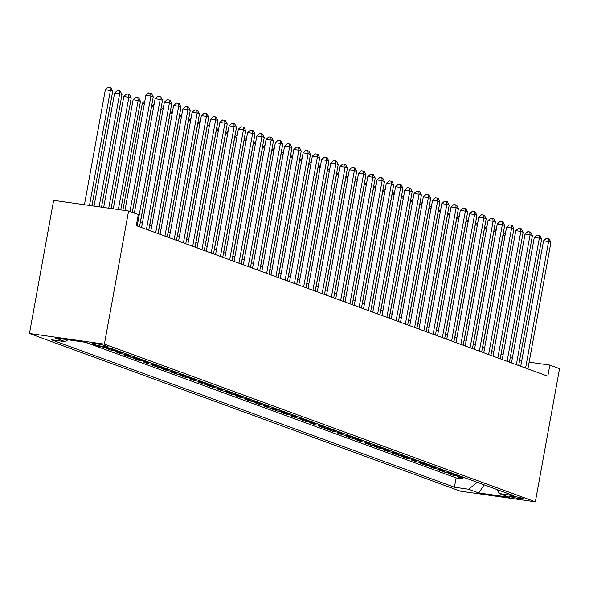 <?xml version="1.0" encoding="UTF-8"?>
<svg xmlns="http://www.w3.org/2000/svg" width="589" height="589" viewBox="0 0 589 589"><rect width="100%" height="100%" fill="white"/><g stroke="black" fill="none" stroke-linecap="round" stroke-linejoin="round"><path stroke-width="0.88" d="M522.892 498.375A7.245 0.596 -169.7 0 0 514.948 496.601A7.245 0.596 -169.7 0 0 509.286 496.159A7.245 0.596 -169.7 0 0 509.927 496.534A7.245 0.596 -169.7 0 0 517.871 498.309A7.245 0.596 -169.7 0 0 523.533 498.75A7.245 0.596 -169.7 0 0 522.892 498.375M29.45 333.507L460.407 491.167L535.357 501.799L104.4 344.138L29.45 333.507L53.643 200.363L128.593 210.995L104.4 344.138M113.854 349.365A9.049 8.15 -69.9 0 1 113.338 349.314L105.939 348.261L111.49 350.293L111.711 349.078M123.101 352.752A9.049 8.15 -69.9 0 1 122.586 352.693L115.186 351.648L120.738 353.672L120.959 352.465M132.348 356.131A9.049 8.15 -69.9 0 1 131.833 356.08L124.441 355.027L129.985 357.059L130.206 355.844M141.596 359.518A9.049 8.15 -69.9 0 1 141.08 359.459L133.688 358.414L139.232 360.446L139.453 359.231M150.843 362.898A9.049 8.15 -69.9 0 1 150.328 362.846L142.936 361.793L148.48 363.825L148.7 362.61M160.09 366.284A9.049 8.15 -69.9 0 1 159.575 366.225L152.183 365.18L157.727 367.212L157.948 365.997M169.337 369.664A9.049 8.15 -69.9 0 1 168.822 369.612L161.43 368.559L166.974 370.591L167.195 369.384M178.585 373.051A9.049 8.15 -69.9 0 1 178.069 372.992L170.677 371.946L176.229 373.978L176.442 372.763M187.832 376.43A9.049 8.15 -69.9 0 1 187.317 376.378L179.925 375.326L185.476 377.358L185.697 376.15M197.079 379.817A9.049 8.15 -69.9 0 1 196.564 379.758L189.172 378.712L194.723 380.744L194.944 379.53M206.327 383.196A9.049 8.15 -69.9 0 1 205.811 383.144L198.419 382.092L203.971 384.124L204.192 382.916M215.581 386.583A9.049 8.15 -69.9 0 1 215.066 386.524L207.667 385.478L213.218 387.51L213.439 386.296M224.829 389.962A9.049 8.15 -69.9 0 1 224.313 389.911L216.914 388.865L222.465 390.89L222.686 389.682M234.076 393.349A9.049 8.15 -69.9 0 1 233.561 393.297L226.161 392.245L231.713 394.277L231.933 393.062M243.323 396.728A9.049 8.15 -69.9 0 1 242.808 396.677L235.416 395.631L240.96 397.656L241.181 396.449M252.571 400.115A9.049 8.15 -69.9 0 1 252.055 400.064L244.663 399.011L250.207 401.043L250.428 399.828M261.818 403.502A9.049 8.15 -69.9 0 1 261.302 403.443L253.911 402.397L259.454 404.422L259.675 403.215M271.065 406.881A9.049 8.15 -69.9 0 1 270.55 406.83L263.158 405.777L268.702 407.809L268.923 406.594M280.312 410.268A9.049 8.15 -69.9 0 1 279.797 410.209L272.405 409.164L277.956 411.188L278.17 409.981M289.56 413.647A9.049 8.15 -69.9 0 1 289.044 413.596L281.652 412.543L287.204 414.575L287.425 413.36M298.807 417.034A9.049 8.15 -69.9 0 1 298.292 416.975L290.9 415.93L296.451 417.954L296.672 416.747M308.054 420.413A9.049 8.15 -69.9 0 1 307.539 420.362L300.147 419.309L305.698 421.341L305.919 420.126M317.302 423.8A9.049 8.15 -69.9 0 1 316.786 423.741L309.394 422.696L314.946 424.728L315.167 423.513M326.556 427.18A9.049 8.15 -69.9 0 1 326.041 427.128L318.642 426.075L324.193 428.107L324.414 426.892M335.804 430.566A9.049 8.15 -69.9 0 1 335.288 430.507L327.889 429.462L333.44 431.494L333.661 430.279M345.051 433.946A9.049 8.15 -69.9 0 1 344.536 433.894L337.136 432.841L342.688 434.873L342.908 433.666M354.298 437.332A9.049 8.15 -69.9 0 1 353.783 437.274L346.391 436.228L351.935 438.26L352.156 437.045M363.546 440.712A9.049 8.15 -69.9 0 1 363.03 440.66L355.638 439.608L361.182 441.64L361.403 440.432M372.793 444.099A9.049 8.15 -69.9 0 1 372.277 444.04L364.885 442.994L370.429 445.026L370.65 443.811M382.04 447.478A9.049 8.15 -69.9 0 1 381.525 447.426L374.133 446.374L379.677 448.406L379.898 447.198M391.287 450.865A9.049 8.15 -69.9 0 1 390.772 450.806L383.38 449.76L388.931 451.792L389.145 450.578M400.535 454.244A9.049 8.15 -69.9 0 1 400.019 454.193L392.627 453.147L398.179 455.172L398.4 453.964M409.782 457.631A9.049 8.15 -69.9 0 1 409.267 457.572L401.875 456.527L407.426 458.559L407.647 457.344M419.029 461.01A9.049 8.15 -69.9 0 1 418.514 460.959L411.122 459.913L416.673 461.938L416.894 460.731M428.284 464.397A9.049 8.15 -69.9 0 1 427.761 464.346L420.369 463.293L425.921 465.325L426.141 464.11M437.531 467.784A9.049 8.15 -69.9 0 1 437.016 467.725L429.617 466.679L435.168 468.704L435.389 467.497M446.779 471.163A9.049 8.15 -69.9 0 1 446.263 471.112L438.864 470.059L444.415 472.091L444.636 470.876M456.026 474.55A9.049 8.15 -69.9 0 1 455.511 474.491L448.111 473.446L453.663 475.47L453.883 474.263M128.593 210.995L138.305 214.551L136.287 225.646L547.822 376.194L549.839 365.099L529.143 362.169M92.959 343.947L94.991 344.69A7.016 0.574 -169.7 0 0 102.685 346.406A7.016 0.574 -169.7 0 0 108.17 346.833A7.016 0.574 -169.7 0 0 107.551 346.472L105.512 345.728A7.016 0.574 -169.7 0 0 97.818 344.005A7.016 0.574 -169.7 0 0 92.333 343.578A7.016 0.574 -169.7 0 0 92.959 343.947L93.04 343.461M496.711 489.43L499.398 493.589L513.579 495.607L110.371 348.092L96.191 346.082L86.016 342.364L55.226 337.99L65.401 341.716L51.221 339.706L454.428 487.213L468.608 489.223L477.289 482.325M499.398 493.589L509.573 497.315L478.783 492.949L468.608 489.223M85.42 342.275L456.129 477.893L462.91 478.857L463.131 477.642M465.273 477.929A9.049 8.15 -69.9 0 1 464.758 477.878L457.366 476.825L462.91 478.857M461.57 476.575A9.049 8.15 110.1 0 1 461.054 476.523L453.663 475.47M452.323 473.195A9.049 8.15 110.1 0 1 451.807 473.136L444.415 472.091M443.075 469.808A9.049 8.15 110.1 0 1 442.56 469.757L435.168 468.704M433.828 466.429A9.049 8.15 110.1 0 1 433.313 466.37L425.921 465.325M424.581 463.042A9.049 8.15 110.1 0 1 424.065 462.991L416.673 461.938M415.333 459.663A9.049 8.15 110.1 0 1 414.818 459.604L407.426 458.559M406.086 456.276A9.049 8.15 110.1 0 1 405.571 456.225L398.179 455.172M396.839 452.897A9.049 8.15 110.1 0 1 396.323 452.838L388.931 451.792M387.591 449.51A9.049 8.15 110.1 0 1 387.076 449.459L379.677 448.406M378.344 446.131A9.049 8.15 110.1 0 1 377.829 446.072L370.429 445.026M369.097 442.744A9.049 8.15 110.1 0 1 368.581 442.692L361.182 441.64M359.842 439.365A9.049 8.15 110.1 0 1 359.327 439.306L351.935 438.26M350.595 435.978A9.049 8.15 110.1 0 1 350.08 435.926L342.688 434.873M341.348 432.591A9.049 8.15 110.1 0 1 340.832 432.54L333.44 431.494M332.1 429.212A9.049 8.15 110.1 0 1 331.585 429.153L324.193 428.107M322.853 425.825A9.049 8.15 110.1 0 1 322.338 425.773L314.946 424.728M313.606 422.446A9.049 8.15 110.1 0 1 313.09 422.387L305.698 421.341M304.358 419.059A9.049 8.15 110.1 0 1 303.843 419.007L296.451 417.954M295.111 415.679A9.049 8.15 110.1 0 1 294.596 415.62L287.204 414.575M285.864 412.293A9.049 8.15 110.1 0 1 285.348 412.241L277.956 411.188M276.616 408.913A9.049 8.15 110.1 0 1 276.101 408.854L268.702 407.809M267.369 405.526A9.049 8.15 110.1 0 1 266.854 405.475L259.454 404.422M258.122 402.147A9.049 8.15 110.1 0 1 257.607 402.088L250.207 401.043M248.867 398.76A9.049 8.15 110.1 0 1 248.352 398.709L240.96 397.656M239.62 395.381A9.049 8.15 110.1 0 1 239.105 395.322L231.713 394.277M230.373 391.994A9.049 8.15 110.1 0 1 229.857 391.943L222.465 390.89M221.125 388.615A9.049 8.15 110.1 0 1 220.61 388.556L213.218 387.51M211.878 385.228A9.049 8.15 110.1 0 1 211.363 385.177L203.971 384.124M202.631 381.849A9.049 8.15 110.1 0 1 202.115 381.79L194.723 380.744M193.383 378.462A9.049 8.15 110.1 0 1 192.868 378.41L185.476 377.358M184.136 375.083A9.049 8.15 110.1 0 1 183.621 375.024L176.229 373.978M174.889 371.696A9.049 8.15 110.1 0 1 174.373 371.644L166.974 370.591M165.642 368.309A9.049 8.15 110.1 0 1 165.126 368.258L157.727 367.212M156.394 364.93A9.049 8.15 110.1 0 1 155.879 364.878L148.48 363.825M147.147 361.543A9.049 8.15 110.1 0 1 146.624 361.491L139.232 360.446M137.892 358.164A9.049 8.15 110.1 0 1 137.377 358.105L129.985 357.059M128.645 354.777A9.049 8.15 110.1 0 1 128.13 354.725L120.738 353.672M119.398 351.397A9.049 8.15 110.1 0 1 118.882 351.338L111.49 350.293M549.839 365.099L559.55 368.655L535.357 501.799M512.342 358.193L510.28 357.435M503.094 354.806L501.033 354.055M493.847 351.427L491.786 350.669M484.6 348.04L482.538 347.289M475.352 344.661L473.284 343.902M466.105 341.274L464.036 340.523M456.858 337.895L454.789 337.136M447.611 334.508L445.542 333.749M438.363 331.128L436.294 330.37M429.109 327.742L427.047 326.983M419.861 324.362L417.8 323.604M410.614 320.976L408.552 320.217M401.367 317.589L399.305 316.838M392.119 314.209L390.058 313.451M382.872 310.823L380.811 310.072M373.625 307.443L371.556 306.685M364.377 304.057L362.309 303.306M355.13 300.677L353.061 299.919M345.883 297.29L343.814 296.539M336.636 293.911L334.567 293.153M327.388 290.524L325.319 289.773M318.134 287.145L316.072 286.387M308.886 283.758L306.825 283.007M299.639 280.379L297.578 279.62M290.392 276.992L288.33 276.241M281.144 273.613L279.083 272.854M271.897 270.226L269.836 269.475M262.65 266.846L260.581 266.088M253.403 263.46L251.334 262.701M244.155 260.08L242.086 259.322M234.908 256.694L232.839 255.935M225.661 253.314L223.592 252.556M216.413 249.927L214.344 249.169M207.159 246.541L205.097 245.79M197.911 243.161L195.85 242.403M188.664 239.775L186.603 239.024M179.417 236.395L177.355 235.637M170.169 233.008L168.108 232.257M160.922 229.629L158.861 228.871M151.675 226.242L149.606 225.491M142.428 222.863L140.359 222.105M521.677 361.109L519.527 360.807M67.831 339.779L65.401 341.716M456.129 477.893L454.428 487.213M478.783 492.949L484.158 484.835M129.963 211.495L150.939 96.081L153.25 96.927L132.275 212.342M124.949 210.479L145.873 95.366L150.939 96.081L150.637 93.231L151.557 93.57L153.25 96.927M145.873 95.366L148.605 92.944L150.637 93.231M91.906 205.789L112.735 91.177L105.357 89.616L84.441 204.729M105.357 89.616L108.096 87.201L110.121 87.489L110.423 90.338L89.499 205.451M110.121 87.489L111.049 87.827L112.735 91.177M137.193 225.97L160.186 99.467L162.498 100.314L139.505 226.817M134.336 213.093L155.121 98.746L160.186 99.467L159.884 96.618L160.804 96.957L162.498 100.314M155.121 98.746L157.859 96.331L159.884 96.618M146.44 229.357L169.433 102.847L171.745 103.693L148.752 230.203M141.574 227.575L164.368 102.133L169.433 102.847L169.131 100.005L170.052 100.336L171.745 103.693M164.368 102.133L167.107 99.71L169.131 100.005M155.687 232.743L178.681 106.234L180.992 107.08L157.999 233.583M150.821 230.954L173.615 105.512L178.681 106.234L178.379 103.384L179.299 103.723L180.992 107.08M173.615 105.512L176.354 103.097L178.379 103.384M164.935 236.123L187.928 109.613L190.24 110.46L167.247 236.969M160.068 234.341L182.862 108.899L187.928 109.613L187.626 106.771L188.554 107.11L190.24 110.46M182.862 108.899L185.601 106.484L187.626 106.771M101.522 207.159L121.982 94.564L119.67 93.717L114.605 93.003L94.056 206.098M114.605 93.003L117.344 90.581L119.368 90.875L119.67 93.717L99.114 206.813M119.368 90.875L120.296 91.207L121.982 94.564M111.137 208.521L131.229 97.951L123.852 96.382L103.664 207.461M123.852 96.382L126.591 93.968L128.616 94.255L128.917 97.104L108.729 208.175M128.616 94.255L129.543 94.593L131.229 97.951M120.752 209.883L140.476 101.33L138.165 100.483L133.099 99.769L113.279 208.823M133.099 99.769L135.838 97.354L137.863 97.641L138.165 100.483L118.345 209.544M137.863 97.641L138.79 97.98L140.476 101.33M144.401 103.443L142.347 103.149L122.895 210.185M142.347 103.149L144.857 100.933M174.182 239.509L197.175 113L199.487 113.846L176.494 240.349M169.315 237.728L192.11 112.278L197.175 113L196.873 110.15L197.801 110.489L199.487 113.846M192.11 112.278L194.849 109.863L196.873 110.15M153.648 106.823L151.594 106.535L132.363 212.371M151.594 106.535L154.104 104.319M183.429 242.889L206.422 116.379L208.734 117.226L185.741 243.736M178.563 241.107L201.357 115.665L206.422 116.379L206.121 113.537L207.048 113.876L208.734 117.226M201.357 115.665L204.096 113.25L206.121 113.537M162.903 110.209L160.849 109.915L140.454 222.141M160.849 109.915L163.352 107.699M192.684 246.276L215.67 119.766L217.982 120.612L194.996 247.115M187.81 244.494L210.604 119.044L215.67 119.766L215.368 116.916L216.296 117.255L217.982 120.612M210.604 119.044L213.343 116.629L215.368 116.916M172.15 113.589L170.096 113.302L149.702 225.521M170.096 113.302L172.599 111.085M201.931 249.655L224.917 123.145L227.229 123.992L204.243 250.502M197.057 247.873L219.852 122.431L224.917 123.145L224.615 120.303L225.543 120.642L227.229 123.992M219.852 122.431L222.59 120.016L224.615 120.303M181.397 116.975L179.343 116.681L158.949 228.907M179.343 116.681L181.854 114.465M211.179 253.042L234.164 126.532L236.476 127.379L213.49 253.888M206.305 251.26L229.099 125.81L234.164 126.532L233.862 123.683L234.79 124.021L236.476 127.379M229.099 125.81L231.838 123.395L233.862 123.683M190.645 120.355L188.59 120.068L168.196 232.287M188.59 120.068L191.101 117.852M220.426 256.421L243.412 129.911L245.723 130.758L222.738 257.268M215.552 254.639L238.354 129.197L243.412 129.911L243.11 127.069L244.037 127.408L245.723 130.758M238.354 129.197L241.085 126.782L243.11 127.069M199.892 123.742L197.838 123.447L177.444 235.674M197.838 123.447L200.348 121.238M229.673 259.808L252.666 133.298L254.978 134.145L231.985 260.655M224.799 258.026L247.601 132.577L252.666 133.298L252.364 130.449L253.285 130.787L254.978 134.145M247.601 132.577L250.332 130.162L252.364 130.449M209.139 127.121L207.085 126.834L186.691 239.053M207.085 126.834L209.596 124.618M238.92 263.187L261.914 136.677L264.225 137.524L241.232 264.034M234.047 261.406L256.848 135.963L261.914 136.677L261.612 133.836L262.532 134.174L264.225 137.524M256.848 135.963L259.587 133.548L261.612 133.836M218.386 130.508L216.332 130.213L195.938 242.44M216.332 130.213L218.843 128.004M248.168 266.574L271.161 140.064L273.473 140.911L250.48 267.421M243.294 264.792L266.095 139.343L271.161 140.064L270.859 137.215L271.779 137.554L273.473 140.911M266.095 139.343L268.834 136.928L270.859 137.215M227.634 133.887L225.58 133.6L205.186 245.819M225.58 133.6L228.09 131.384M257.415 269.953L280.408 143.444L282.72 144.29L259.727 270.8M252.548 268.172L275.343 142.729L280.408 143.444L280.106 140.602L281.027 140.94L282.72 144.29M275.343 142.729L278.082 140.315L280.106 140.602M236.881 137.274L234.827 136.979L214.433 249.206M234.827 136.979L237.338 134.771M266.662 273.34L289.655 146.83L291.967 147.677L268.974 274.187M261.796 271.558L284.59 146.109L289.655 146.83L289.354 143.981L290.281 144.32L291.967 147.677M284.59 146.109L287.329 143.694L289.354 143.981M246.128 140.653L244.074 140.366L223.68 252.585M244.074 140.366L246.585 138.15M275.91 276.72L298.903 150.21L301.215 151.056L278.222 277.566M271.043 274.938L293.837 149.496L298.903 150.21L298.601 147.368L299.529 147.706L301.215 151.056M293.837 149.496L296.576 147.081L298.601 147.368M255.376 144.04L253.322 143.745L232.927 255.972M253.322 143.745L255.832 141.537M285.157 280.106L308.15 153.596L310.462 154.443L287.469 280.953M280.29 278.325L303.085 152.875L308.15 153.596L307.848 150.747L308.776 151.086L310.462 154.443M303.085 152.875L305.824 150.46L307.848 150.747M264.623 147.427L262.569 147.132L242.175 259.351M262.569 147.132L265.079 144.916M294.404 283.486L317.397 156.983L319.709 157.823L296.716 284.332M289.538 281.704L312.332 156.262L317.397 156.983L317.096 154.134L318.023 154.473L319.709 157.823M312.332 156.262L315.071 153.847L317.096 154.134M273.878 150.806L271.823 150.512L251.429 262.738M271.823 150.512L274.327 148.303M303.659 286.872L326.645 160.363L328.957 161.209L305.971 287.719M298.785 285.091L321.579 159.648L326.645 160.363L326.343 157.513L327.27 157.852L328.957 161.209M321.579 159.648L324.318 157.226L326.343 157.513M283.125 154.193L281.071 153.898L260.677 266.118M281.071 153.898L283.574 151.682M312.906 290.252L335.892 163.749L338.204 164.589L315.218 291.099M308.032 288.47L330.827 163.028L335.892 163.749L335.59 160.9L336.518 161.239L338.204 164.589M330.827 163.028L333.565 160.613L335.59 160.9M292.372 157.572L290.318 157.285L269.924 269.504M290.318 157.285L292.829 155.069M322.154 293.639L345.139 167.129L347.451 167.975L324.465 294.485M317.28 291.857L340.081 166.415L345.139 167.129L344.837 164.279L345.765 164.618L347.451 167.975M340.081 166.415L342.813 163.992L344.837 164.279M301.62 160.959L299.565 160.664L279.171 272.884M299.565 160.664L302.076 158.448M331.401 297.018L354.387 170.515L356.698 171.362L333.713 297.865M326.527 295.236L349.329 169.794L354.387 170.515L354.092 167.666L355.012 168.005L356.698 171.362M349.329 169.794L352.06 167.379L354.092 167.666M310.867 164.338L308.813 164.051L288.419 276.27M308.813 164.051L311.323 161.835M340.648 300.405L363.641 173.895L365.953 174.742L342.96 301.251M335.774 298.623L358.576 173.181L363.641 173.895L363.339 171.053L364.26 171.384L365.953 174.742M358.576 173.181L361.307 170.766L363.339 171.053M320.114 167.725L318.06 167.431L297.666 279.657M318.06 167.431L320.571 165.214M349.895 303.791L372.889 177.282L375.2 178.128L352.207 304.631M345.021 302.002L367.823 176.56L372.889 177.282L372.587 174.432L373.507 174.771L375.2 178.128M367.823 176.56L370.562 174.145L372.587 174.432M329.361 171.105L327.307 170.817L306.913 283.037M327.307 170.817L329.818 168.601M359.143 307.171L382.136 180.661L384.448 181.508L361.455 308.018M354.269 305.389L377.07 179.947L382.136 180.661L381.834 177.819L382.754 178.158L384.448 181.508M377.07 179.947L379.809 177.532L381.834 177.819M338.609 174.491L336.555 174.197L316.16 286.423M336.555 174.197L339.065 171.981M368.39 310.558L391.383 184.048L393.695 184.894L370.702 311.397M363.523 308.776L386.318 183.326L391.383 184.048L391.081 181.198L392.002 181.537L393.695 184.894M386.318 183.326L389.057 180.911L391.081 181.198M347.856 177.871L345.802 177.583L325.408 289.803M345.802 177.583L348.313 175.367M377.637 313.937L400.63 187.427L402.942 188.274L379.949 314.784M372.771 312.155L395.565 186.713L400.63 187.427L400.329 184.585L401.256 184.924L402.942 188.274M395.565 186.713L398.304 184.298L400.329 184.585M357.103 181.257L355.049 180.963L334.655 293.189M355.049 180.963L357.56 178.747M386.885 317.324L409.878 190.814L412.19 191.661L389.196 318.17M382.018 315.542L404.812 190.092L409.878 190.814L409.576 187.965L410.504 188.303L412.19 191.661M404.812 190.092L407.551 187.677L409.576 187.965M366.351 184.637L364.296 184.35L343.902 296.569M364.296 184.35L366.807 182.134M396.132 320.703L419.125 194.193L421.437 195.04L398.444 321.55M391.265 318.921L414.06 193.479L419.125 194.193L418.823 191.351L419.751 191.69L421.437 195.04M414.06 193.479L416.798 191.064L418.823 191.351M375.598 188.024L373.544 187.729L353.15 299.956M373.544 187.729L376.054 185.513M405.379 324.09L428.372 197.58L430.684 198.427L407.691 324.937M400.513 322.308L423.307 196.859L428.372 197.58L428.07 194.731L428.998 195.069L430.684 198.427M423.307 196.859L426.046 194.444L428.07 194.731M384.853 191.403L382.798 191.116L362.404 303.335M382.798 191.116L385.302 188.9M414.634 327.469L437.62 200.959L439.931 201.806L416.946 328.316M409.76 325.688L432.554 200.245L437.62 200.959L437.318 198.118L438.245 198.456L439.931 201.806M432.554 200.245L435.293 197.83L437.318 198.118M394.1 194.79L392.046 194.495L371.652 306.722M392.046 194.495L394.549 192.286M423.881 330.856L446.867 204.346L449.179 205.193L426.193 331.703M419.007 329.074L441.802 203.625L446.867 204.346L446.565 201.497L447.493 201.836L449.179 205.193M441.802 203.625L444.54 201.21L446.565 201.497M403.347 198.169L401.293 197.882L380.899 310.101M401.293 197.882L403.804 195.666M433.129 334.235L456.114 207.726L458.426 208.572L435.44 335.082M428.255 332.454L451.056 207.011L456.114 207.726L455.812 204.884L456.74 205.222L458.426 208.572M451.056 207.011L453.788 204.597L455.812 204.884M412.594 201.556L410.54 201.261L390.146 313.488M410.54 201.261L413.051 199.053M442.376 337.622L465.362 211.112L467.673 211.959L444.688 338.469M437.502 335.84L460.303 210.391L465.362 211.112L465.067 208.263L465.987 208.602L467.673 211.959M460.303 210.391L463.035 207.976L465.067 208.263M421.842 204.935L419.788 204.648L399.394 316.867M419.788 204.648L422.298 202.432M451.623 341.002L474.616 214.492L476.928 215.338L453.935 341.848M446.749 339.22L469.551 213.778L474.616 214.492L474.314 211.65L475.235 211.988L476.928 215.338M469.551 213.778L472.282 211.363L474.314 211.65M431.089 208.322L429.035 208.027L408.641 320.254M429.035 208.027L431.546 205.819M460.87 344.388L483.863 217.878L486.175 218.725L463.182 345.235M455.996 342.607L478.798 217.157L483.863 217.878L483.562 215.029L484.482 215.368L486.175 218.725M478.798 217.157L481.537 214.742L483.562 215.029M440.336 211.709L438.282 211.414L417.888 323.633M438.282 211.414L440.793 209.198M470.118 347.768L493.111 221.258L495.423 222.105L472.43 348.614M465.244 345.986L488.045 220.544L493.111 221.258L492.809 218.416L493.729 218.755L495.423 222.105M488.045 220.544L490.784 218.129L492.809 218.416M449.584 215.088L447.53 214.794L427.135 327.02M447.53 214.794L450.04 212.585M479.365 351.154L502.358 224.645L504.67 225.491L481.677 352.001M474.498 349.373L497.293 223.923L502.358 224.645L502.056 221.795L502.977 222.134L504.67 225.491M497.293 223.923L500.032 221.508L502.056 221.795M458.831 218.475L456.777 218.18L436.383 330.4M456.777 218.18L459.287 215.964M488.612 354.534L511.605 228.031L513.917 228.871L490.924 355.381M483.746 352.752L506.54 227.31L511.605 228.031L511.304 225.182L512.231 225.521L513.917 228.871M506.54 227.31L509.279 224.895L511.304 225.182M468.078 221.854L466.024 221.567L445.63 333.786M466.024 221.567L468.535 219.351M497.86 357.921L520.853 231.411L523.165 232.257L500.171 358.767M492.993 356.139L515.787 230.697L520.853 231.411L520.551 228.561L521.479 228.9L523.165 232.257M515.787 230.697L518.526 228.274L520.551 228.561M477.326 225.241L475.271 224.946L454.877 337.166M475.271 224.946L477.782 222.73M507.107 361.3L530.1 234.797L532.412 235.637L509.419 362.147M502.24 359.518L525.035 234.076L530.1 234.797L529.798 231.948L530.726 232.287L532.412 235.637M525.035 234.076L527.773 231.661L529.798 231.948M486.573 228.62L484.526 228.333L464.125 340.552M484.526 228.333L487.029 226.117M516.354 364.687L539.347 238.177L541.659 239.024L518.673 365.533M511.488 362.905L534.282 237.463L539.347 238.177L539.045 235.328L539.973 235.666L541.659 239.024M534.282 237.463L537.021 235.04L539.045 235.328M495.828 232.007L493.773 231.713L473.379 343.939M493.773 231.713L496.277 229.496M525.609 368.066L548.595 241.564L550.906 242.41L527.921 368.913M520.735 366.284L543.529 240.842L548.595 241.564L548.293 238.714L549.22 239.053L550.906 242.41M543.529 240.842L546.268 238.427L548.293 238.714M505.075 235.386L503.021 235.099L482.627 347.319M503.021 235.099L505.531 232.883M464.758 477.878L461.054 476.523M455.511 474.491L451.807 473.136M446.263 471.112L442.56 469.757M437.016 467.725L433.313 466.37M427.761 464.346L424.065 462.991M418.514 460.959L414.818 459.604M409.267 457.572L405.571 456.225M400.019 454.193L396.323 452.838M390.772 450.806L387.076 449.459M381.525 447.426L377.829 446.072M372.277 444.04L368.581 442.692M363.03 440.66L359.327 439.306M353.783 437.274L350.08 435.926M344.536 433.894L340.832 432.54M335.288 430.507L331.585 429.153M326.041 427.128L322.338 425.773M316.786 423.741L313.09 422.387M307.539 420.362L303.843 419.007M298.292 416.975L294.596 415.62M289.044 413.596L285.348 412.241M279.797 410.209L276.101 408.854M270.55 406.83L266.854 405.475M261.302 403.443L257.607 402.088M252.055 400.064L248.352 398.709M242.808 396.677L239.105 395.322M233.561 393.297L229.857 391.943M224.313 389.911L220.61 388.556M215.066 386.524L211.363 385.177M205.811 383.144L202.115 381.79M196.564 379.758L192.868 378.41M187.317 376.378L183.621 375.024M178.069 372.992L174.373 371.644M168.822 369.612L165.126 368.258M159.575 366.225L155.879 364.878M150.328 362.846L146.624 361.491M141.08 359.459L137.377 358.105M131.833 356.08L128.13 354.725M122.586 352.693L118.882 351.338M113.338 349.314L109.775 348.011M95.182 343.63L94.991 344.69"/></g></svg>
